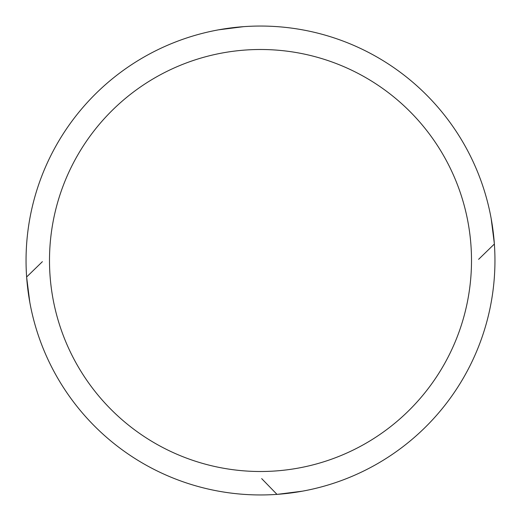 <?xml version="1.0" encoding="UTF-8"?>
<svg xmlns="http://www.w3.org/2000/svg" width="521" height="521" viewBox="0 0 521 521"><rect width="100%" height="100%" fill="white"/><g stroke="black" fill="none" stroke-linecap="round" stroke-linejoin="round"><path stroke-width="0.78" d="M260.5 26.05A234.45 234.45 0 0 1 494.95 260.5A234.45 234.45 0 0 1 260.5 494.95A234.45 234.45 0 0 1 26.05 260.5A234.45 234.45 0 0 1 260.5 26.05M260.5 49.495A211.005 211.005 0 0 1 471.505 260.5A211.005 211.005 0 0 1 260.5 471.505A211.005 211.005 0 0 1 49.495 260.5A211.005 211.005 0 0 1 260.5 49.495M26.63 276.983L42.39 261.672M29.827 302.434L26.656 277.354M494.37 244.017L478.61 259.328M491.173 218.566L494.344 243.646M276.983 494.37L261.672 478.61M302.434 491.173L277.354 494.344M218.566 29.827L243.646 26.656"/></g></svg>
